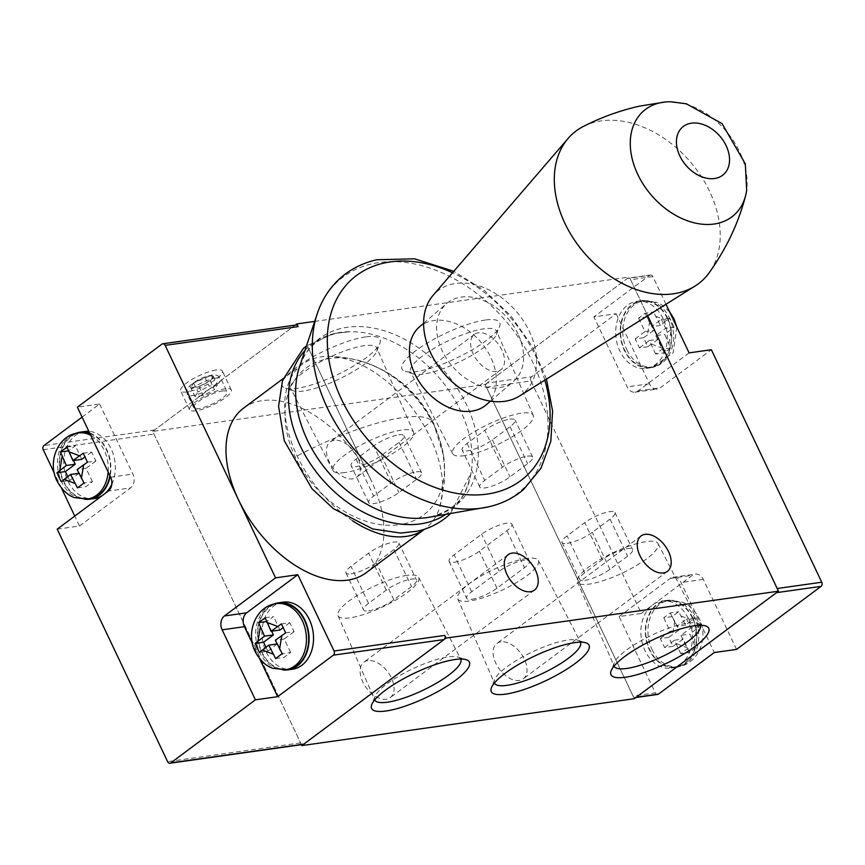 <?xml version="1.0" encoding="UTF-8"?>
<svg xmlns="http://www.w3.org/2000/svg" width="865" height="865" viewBox="0 0 865 865"><rect width="100%" height="100%" fill="white"/><g stroke="black" fill="none" stroke-linecap="round" stroke-linejoin="round"><path stroke-width="0.65" stroke-dasharray="4.33 3.24" d="M500.9 641.841A22.068 13.343 53.3 0 0 496.867 643.452A22.068 13.343 53.3 0 0 497.407 666.201A22.068 13.343 53.3 0 0 519.227 680.441A22.068 13.343 53.3 0 0 523.249 678.83A22.068 13.343 53.3 0 0 522.72 656.081A22.068 13.343 53.3 0 0 500.9 641.841M367.917 660.601A22.068 13.343 53.3 0 0 363.895 662.212A22.068 13.343 53.3 0 0 364.425 684.961A22.068 13.343 53.3 0 0 386.244 699.201A22.068 13.343 53.3 0 0 390.266 697.59A22.068 13.343 53.3 0 0 389.737 674.841A22.068 13.343 53.3 0 0 367.917 660.601M334.247 440.285A22.068 13.343 53.3 0 0 330.225 441.896A22.068 13.343 53.3 0 0 330.754 464.646A22.068 13.343 53.3 0 0 352.574 478.886A22.068 13.343 53.3 0 0 356.596 477.275A22.068 13.343 53.3 0 0 356.066 454.525A22.068 13.343 53.3 0 0 334.247 440.285M496.748 371.388A22.068 13.343 -126.7 0 1 474.928 357.148A22.068 13.343 -126.7 0 1 474.398 334.398A22.068 13.343 -126.7 0 1 478.421 332.787A22.068 13.343 -126.7 0 1 500.24 347.027A22.068 13.343 -126.7 0 1 500.781 369.777A22.068 13.343 -126.7 0 1 496.748 371.388M700.066 625.276A47.586 11.905 154.6 0 0 697.352 623.308A47.586 11.905 154.6 0 0 687.524 623.146A47.586 11.905 154.6 0 0 643.333 639.473A47.586 11.905 154.6 0 0 614.301 662.741A47.586 11.905 154.6 0 0 614.107 666.093L577.409 581.907A44.623 11.159 154.6 0 0 589.26 584.102A44.623 11.159 154.6 0 0 635.753 565.948A44.623 11.159 154.6 0 0 658.027 543.631A44.623 11.159 154.6 0 0 646.252 541.609A44.623 11.159 154.6 0 0 600.051 559.59A44.623 11.159 154.6 0 0 577.409 581.907M460.699 659.043A47.586 11.905 154.6 0 0 457.985 657.076A47.586 11.905 154.6 0 0 448.167 656.913A47.586 11.905 154.6 0 0 403.966 673.23A47.586 11.905 154.6 0 0 374.934 696.509A47.586 11.905 154.6 0 0 374.74 699.861M580.383 642.154A47.586 11.905 154.6 0 0 577.669 640.187A47.586 11.905 154.6 0 0 567.851 640.035A47.586 11.905 154.6 0 0 523.649 656.351A47.586 11.905 154.6 0 0 494.618 679.63A47.586 11.905 154.6 0 0 494.423 682.982M485.384 320.028A54.106 13.526 154.6 0 0 423.612 345.34A54.106 13.526 154.6 0 0 405.123 371.355A54.106 13.526 154.6 0 0 416.281 371.539A54.106 13.526 154.6 0 0 466.538 352.985A54.106 13.526 154.6 0 0 499.548 326.527A54.106 13.526 154.6 0 0 485.384 320.028M423.147 374.134A47.586 11.905 -25.4 0 1 413.329 373.972A47.586 11.905 -25.4 0 1 410.594 371.982A47.586 11.905 -25.4 0 1 434.338 348.184A47.586 11.905 -25.4 0 1 483.924 328.83A47.586 11.905 -25.4 0 1 496.564 331.154A47.586 11.905 -25.4 0 1 496.38 334.539A47.586 11.905 -25.4 0 1 467.349 357.818A47.586 11.905 -25.4 0 1 423.147 374.134M365.7 336.907A54.106 13.526 154.6 0 0 303.929 362.219A54.106 13.526 154.6 0 0 285.439 388.234A54.106 13.526 154.6 0 0 296.598 388.417A54.106 13.526 154.6 0 0 346.854 369.863A54.106 13.526 154.6 0 0 379.865 343.405A54.106 13.526 154.6 0 0 365.7 336.907M303.474 391.023A47.586 11.905 -25.4 0 1 293.646 390.861A47.586 11.905 -25.4 0 1 290.91 388.861A47.586 11.905 -25.4 0 1 314.665 365.062A47.586 11.905 -25.4 0 1 364.241 345.708A47.586 11.905 -25.4 0 1 376.881 348.044A47.586 11.905 -25.4 0 1 376.697 351.417A47.586 11.905 -25.4 0 1 347.665 374.696A47.586 11.905 -25.4 0 1 303.474 391.023M406.885 575.366A44.623 11.159 154.6 0 0 360.683 593.347A44.623 11.159 154.6 0 0 338.042 615.675A44.623 11.159 154.6 0 0 349.893 617.859A44.623 11.159 154.6 0 0 396.386 599.705A44.623 11.159 154.6 0 0 418.66 577.398A44.623 11.159 154.6 0 0 406.885 575.366M526.569 558.487A44.623 11.159 154.6 0 0 480.367 576.468A44.623 11.159 154.6 0 0 457.726 598.796A44.623 11.159 154.6 0 0 469.576 600.98A44.623 11.159 154.6 0 0 516.07 582.826A44.623 11.159 154.6 0 0 538.344 560.509A44.623 11.159 154.6 0 0 526.569 558.487M464.429 455.682A44.623 11.159 -25.4 0 1 452.654 453.66A44.623 11.159 -25.4 0 1 474.928 431.343A44.623 11.159 -25.4 0 1 521.422 413.189A44.623 11.159 -25.4 0 1 533.273 415.373A44.623 11.159 -25.4 0 1 510.631 437.701A44.623 11.159 -25.4 0 1 464.429 455.682M344.746 472.56A44.623 11.159 -25.4 0 1 332.971 470.538A44.623 11.159 -25.4 0 1 355.245 448.221A44.623 11.159 -25.4 0 1 401.738 430.067A44.623 11.159 -25.4 0 1 413.589 432.251A44.623 11.159 -25.4 0 1 390.948 454.579A44.623 11.159 -25.4 0 1 344.746 472.56M584.816 580.372A19.495 4.876 154.6 0 0 609.901 569.311L627.601 556.119A19.495 4.876 154.6 0 0 632.574 549.534A19.495 4.876 154.6 0 0 620.713 550.302A19.495 4.876 154.6 0 0 602.332 559.677L584.632 572.868A19.495 4.876 154.6 0 0 579.658 579.453A19.495 4.876 154.6 0 0 584.816 580.372M567.245 543.361A19.495 4.876 154.6 0 0 592.33 532.299L610.02 519.097A19.495 4.876 154.6 0 0 615.004 512.523A19.495 4.876 154.6 0 0 603.132 513.291A19.495 4.876 154.6 0 0 584.762 522.665L567.062 535.857A19.495 4.876 154.6 0 0 562.077 542.442A19.495 4.876 154.6 0 0 567.245 543.361M368.728 610.852A19.495 4.876 154.6 0 0 393.813 599.791L411.502 586.6A19.495 4.876 154.6 0 0 416.487 580.015A19.495 4.876 154.6 0 0 404.625 580.783A19.495 4.876 154.6 0 0 386.244 590.157L368.544 603.348A19.495 4.876 154.6 0 0 363.56 609.933A19.495 4.876 154.6 0 0 368.728 610.852M351.147 573.841A19.495 4.876 154.6 0 0 376.232 562.78L393.932 549.578A19.495 4.876 154.6 0 0 398.916 543.004A19.495 4.876 154.6 0 0 387.044 543.771A19.495 4.876 154.6 0 0 368.663 553.146L350.974 566.337A19.495 4.876 154.6 0 0 345.989 572.922A19.495 4.876 154.6 0 0 351.147 573.841M471.858 599.283A19.495 4.876 154.6 0 0 496.943 588.211L524.471 567.689A19.495 4.876 154.6 0 0 529.445 561.104A19.495 4.876 154.6 0 0 517.584 561.882A19.495 4.876 154.6 0 0 499.202 571.257L471.674 591.779A19.495 4.876 154.6 0 0 466.7 598.364A19.495 4.876 154.6 0 0 471.858 599.283M454.287 562.261A19.495 4.876 154.6 0 0 479.372 551.2L506.89 530.678A19.495 4.876 154.6 0 0 511.875 524.093A19.495 4.876 154.6 0 0 500.002 524.86A19.495 4.876 154.6 0 0 481.621 534.246L454.103 554.768A19.495 4.876 154.6 0 0 449.119 561.342A19.495 4.876 154.6 0 0 454.287 562.261M509.907 419.168A19.495 4.876 -25.4 0 1 515.064 420.087A19.495 4.876 -25.4 0 1 510.091 426.661L492.39 439.863A19.495 4.876 -25.4 0 1 474.009 449.238A19.495 4.876 -25.4 0 1 462.148 450.005A19.495 4.876 -25.4 0 1 467.122 443.421L484.822 430.229A19.495 4.876 -25.4 0 1 509.907 419.168M527.477 456.179A19.495 4.876 -25.4 0 1 532.645 457.098A19.495 4.876 -25.4 0 1 527.661 463.683L509.961 476.875A19.495 4.876 -25.4 0 1 491.59 486.249A19.495 4.876 -25.4 0 1 479.718 487.017A19.495 4.876 -25.4 0 1 484.703 480.432L502.392 467.241A19.495 4.876 -25.4 0 1 527.477 456.179M398.862 434.825A19.495 4.876 -25.4 0 1 404.031 435.744A19.495 4.876 -25.4 0 1 399.046 442.329L381.357 455.52A19.495 4.876 -25.4 0 1 362.976 464.894A19.495 4.876 -25.4 0 1 351.104 465.662A19.495 4.876 -25.4 0 1 356.088 459.088L373.777 445.886A19.495 4.876 -25.4 0 1 398.862 434.825M416.443 471.836A19.495 4.876 -25.4 0 1 421.601 472.755A19.495 4.876 -25.4 0 1 416.627 479.34L398.927 492.531A19.495 4.876 -25.4 0 1 380.546 501.905A19.495 4.876 -25.4 0 1 368.685 502.684A19.495 4.876 -25.4 0 1 373.658 496.099L391.358 482.908A19.495 4.876 -25.4 0 1 416.443 471.836M301.431 744.689L152.672 431.419L485.124 384.525L634.304 698.693M485.124 384.525L629.309 277.027L647.68 315.725L630.585 279.719A3.082 2.325 82 0 0 628.185 278.141A3.082 2.325 82 0 0 627.341 278.498L649.615 275.351L593.909 316.882L616.183 313.746L531.64 376.772L487.092 383.054L627.341 278.498M152.672 431.419L295.279 325.099M314.687 321.402L629.309 277.027M243.606 408.107A102.632 62.053 -126.7 0 1 262.333 400.614A102.632 62.053 -126.7 0 1 371.442 481.005L306.826 344.919L371.442 481.005A102.632 62.053 -126.7 0 1 366.295 572.652M699.234 626.822L694.973 617.848L685.621 625.103L678.755 611.706L672.192 616.594L679.068 629.99L668.764 637.386L673.024 646.371L683.328 638.976L689.243 652.502L695.795 647.615L689.881 634.088L699.234 626.822L690.811 628.012L680.971 635.343L689.881 634.088M674.073 327.154L669.813 318.179L660.46 325.435L653.583 312.038L647.031 316.925L653.908 330.322L643.592 337.718L647.863 346.692L658.168 339.296L664.082 352.834L670.635 347.946L664.72 334.409L674.073 327.154L665.65 328.343L655.811 335.674L664.72 334.409M692.735 617.805A33.865 25.615 -98 0 0 666.385 600.386A33.865 25.615 -98 0 0 649.485 650.048A33.865 25.615 -98 0 0 675.846 667.456A33.865 25.615 -98 0 0 692.735 617.805M688.28 618.432A33.865 25.615 -98 0 0 661.93 601.013A33.865 25.615 -98 0 0 645.03 650.675A33.865 25.615 -98 0 0 671.391 668.083A33.865 25.615 -98 0 0 688.28 618.432M667.575 318.125A33.865 25.615 -98 0 0 641.225 300.717A33.865 25.615 -98 0 0 624.325 350.379A33.865 25.615 -98 0 0 650.685 367.787A33.865 25.615 -98 0 0 667.575 318.125M663.12 318.752A33.865 25.615 -98 0 0 636.77 301.344A33.865 25.615 -98 0 0 619.87 351.006A33.865 25.615 -98 0 0 646.231 368.414A33.865 25.615 -98 0 0 663.12 318.752M692.411 618.043A33.357 25.226 -98 0 0 666.45 600.894A33.357 25.226 -98 0 0 649.81 649.799A33.357 25.226 -98 0 0 675.77 666.947A33.357 25.226 -98 0 0 692.411 618.043M667.25 318.374A33.357 25.226 -98 0 0 641.289 301.225A33.357 25.226 -98 0 0 624.649 350.13A33.357 25.226 -98 0 0 650.61 367.279A33.357 25.226 -98 0 0 667.25 318.374M777.202 588.503A3.082 2.325 82 0 1 776.51 592.655M635.872 697.514L635.418 697.579A3.082 2.325 82 0 1 633.018 695.99L486.4 387.217A3.082 2.325 82 0 1 487.092 383.054M665.996 304.253L652.859 276.584A3.082 2.325 -98 0 0 650.458 274.994A3.082 2.325 -98 0 0 649.615 275.351M486.4 387.217L530.948 380.935L641.343 613.415L619.07 616.561L655.302 692.854L633.018 695.99M619.07 616.561L670.191 578.447A10.261 7.763 82 0 1 673.013 577.258A10.261 7.763 82 0 1 681.004 582.534L714.252 652.545M657.692 694.433A3.082 2.325 82 0 1 655.302 692.854M530.948 380.935A3.082 2.325 82 0 1 531.64 376.772M616.183 313.746L649.431 383.757A10.261 7.763 -98 0 0 657.411 389.034A10.261 7.763 -98 0 0 660.244 387.844L711.365 349.73M736.526 649.41L703.277 579.388A10.261 7.763 -98 0 0 695.287 574.122A10.261 7.763 -98 0 0 692.465 575.301L641.343 613.415M689.081 352.877L637.97 390.991A10.261 7.763 82 0 1 635.137 392.18A10.261 7.763 82 0 1 627.157 386.904L593.909 316.882M694.973 617.848L686.54 619.037L690.811 628.012M695.795 647.615L687.372 648.804L680.82 653.691L689.243 652.502M673.024 646.371L664.59 647.561L660.33 638.575L668.764 637.386M672.192 616.594L663.769 617.783L670.321 612.896L678.755 611.706M685.621 625.103L676.711 626.368L686.54 619.037M669.813 318.179L661.379 319.369L665.65 328.343M670.635 347.946L662.212 349.136L655.659 354.023L664.082 352.834M647.863 346.692L639.43 347.881L635.17 338.907L643.592 337.718M647.031 316.925L638.608 318.115L645.16 313.227L653.583 312.038M660.46 325.435L651.55 326.689L661.379 319.369M680.82 653.691L674.419 640.23L664.59 647.561M660.33 638.575L670.159 631.255L663.769 617.783M670.321 612.896L676.711 626.368M680.971 635.343L687.372 648.804M674.419 640.23L683.328 638.976M670.159 631.255L679.068 629.99M655.659 354.023L649.258 340.55L639.43 347.881M635.17 338.907L644.998 331.576L638.608 318.115M645.16 313.227L651.55 326.689M655.811 335.674L662.212 349.136M649.258 340.55L658.168 339.296M644.998 331.576L653.908 330.322M352.606 520.817A102.632 62.053 -126.7 0 1 290.132 438.414A102.632 62.053 -126.7 0 1 302.285 364.36A102.632 62.053 -126.7 0 1 321.002 356.877A102.632 62.053 -126.7 0 1 328.646 356.391A102.632 62.053 -126.7 0 1 413.362 409.534A102.632 62.053 -126.7 0 1 440.134 505.906A102.632 62.053 -126.7 0 1 424.964 528.915A102.632 62.053 -126.7 0 1 424.574 529.196M216.239 369.961A23.096 5.774 154.6 0 0 192.257 379.303A23.096 5.774 154.6 0 0 180.634 390.85A23.096 5.774 154.6 0 0 186.754 391.942A23.096 5.774 154.6 0 0 210.736 382.6A23.096 5.774 154.6 0 0 222.359 371.042A23.096 5.774 154.6 0 0 216.239 369.961M195.695 410.799A23.096 5.774 -25.4 0 1 189.586 409.707A23.096 5.774 -25.4 0 1 201.21 398.16A23.096 5.774 -25.4 0 1 225.192 388.807A23.096 5.774 -25.4 0 1 231.301 389.899A23.096 5.774 -25.4 0 1 219.688 401.447A23.096 5.774 -25.4 0 1 195.695 410.799M111.79 484.346A33.865 25.615 -98 0 0 111.185 448.903A33.865 25.615 -98 0 0 88.846 431.343M84.835 431.494A33.865 25.615 -98 0 0 67.935 481.145A33.865 25.615 -98 0 0 94.296 498.564M84.759 499.235A33.865 25.615 82 0 1 63.48 481.783A33.865 25.615 82 0 1 75.482 433.473M89.636 433.019A33.865 25.615 82 0 1 106.73 449.53A33.865 25.615 82 0 1 110.158 476.226M283.006 602.17A33.865 25.615 -98 0 0 266.106 651.832A33.865 25.615 -98 0 0 292.467 669.24M282.942 669.91A33.865 25.615 82 0 1 261.652 652.459A33.865 25.615 82 0 1 273.664 604.148M222.24 391.002A18.468 4.617 -25.4 0 1 227.127 391.877A18.468 4.617 -25.4 0 1 217.839 401.122A18.468 4.617 -25.4 0 1 198.647 408.594A18.468 4.617 -25.4 0 1 193.76 407.729A18.468 4.617 -25.4 0 1 203.059 398.484A18.468 4.617 -25.4 0 1 222.24 391.002M89.765 498.683A33.357 25.226 82 0 1 63.805 481.535A33.357 25.226 82 0 1 80.445 432.63M89.938 433.635A33.357 25.226 82 0 1 106.406 449.778A33.357 25.226 82 0 1 109.866 475.609M287.937 669.359A33.357 25.226 82 0 1 261.987 652.21A33.357 25.226 82 0 1 278.627 603.305M302.966 744.473A3.082 2.325 -98 0 1 300.577 742.884L153.959 434.111A3.082 2.325 -98 0 1 154.64 429.948L294.889 325.391A3.082 2.325 -98 0 1 295.743 325.035M57.209 529.164L79.483 526.017L74.758 516.081M61.491 488.13L54.257 472.917M82.089 417.114L99.648 404.031L77.363 407.177M79.483 526.017L130.593 487.903L108.32 491.05M99.648 404.031L132.886 474.042A10.261 7.763 82 0 1 130.593 487.903M102.092 495.688A33.865 25.615 -98 0 0 105.087 493.461M259.662 658.806L252.439 643.592M210.173 380.687L199.004 386.514L190.754 387.682L193.663 383.011L204.843 377.172L213.093 376.016L210.173 380.687L214.434 389.661L203.264 395.5L195.014 396.657L190.754 387.682M67.784 476.561L69.676 480.54L61.242 481.729M77.472 487.871L85.895 486.681L92.447 481.794L84.024 482.984M87.462 462.191L95.885 461.002L91.625 452.027L83.202 453.217M66.973 447.075L75.406 445.886L68.27 450.86M265.966 647.236L267.847 651.215L259.424 652.405M275.643 658.546L284.077 657.357L290.629 652.47L282.195 653.659M285.634 632.866L294.068 631.677L289.807 622.703L281.374 623.892M265.155 617.751L273.578 616.561L266.452 621.535M199.004 386.514L203.264 395.5M213.093 376.016L217.353 384.99L214.434 389.661M204.843 377.172L209.103 386.158L217.353 384.99M193.663 383.011L197.934 391.986L209.103 386.158M195.014 396.657L197.934 391.986M69.676 480.54L78.91 473.296M68.854 450.773L73.482 460.526M79.504 473.209L85.895 486.681M92.447 481.794L86.057 468.333L95.885 461.002M91.625 452.027L84.9 457.044M81.797 459.347L75.406 445.886M86.057 468.333L77.147 469.587M267.847 651.215L277.092 643.971M267.026 621.448L271.653 631.201M277.676 643.895L284.077 657.357M290.629 652.47L284.239 639.008L294.068 631.677M289.807 622.703L283.071 627.72M279.968 630.023L273.578 616.561M284.239 639.008L275.329 640.262M583.507 126.366A97.918 69.914 -130.7 0 1 596.601 121.706A97.918 69.914 -130.7 0 1 709.592 191.316A97.918 69.914 -130.7 0 1 709.246 272.67M403.847 523.887A94.134 67.221 49.3 0 0 443.475 455.228A94.134 67.221 49.3 0 0 434.295 426.142A94.134 67.221 49.3 0 0 363.073 361.689A94.134 67.221 49.3 0 0 325.662 359.224A94.134 67.221 49.3 0 0 295.225 456.98A94.134 67.221 49.3 0 0 403.847 523.887M519.476 396.04A66.713 47.64 49.3 0 0 529.402 331.479A66.713 47.64 49.3 0 0 433.019 295.441M486.335 404.733A51.316 36.644 49.3 0 0 490.79 357.407A51.316 36.644 49.3 0 0 419.439 326.905M518.038 333.998A51.316 36.644 49.3 0 0 446.686 303.485A51.316 36.644 49.3 0 0 442.22 350.812A51.316 36.644 49.3 0 0 513.572 381.314A51.316 36.644 49.3 0 0 518.038 333.998M670.667 101.778A68.962 49.24 -130.7 0 1 746.657 190.203M609.901 569.311L592.33 532.299M393.813 599.791L376.232 562.78M496.943 588.211L479.372 551.2M510.091 426.661L527.661 463.683M399.046 442.329L416.627 479.34M610.02 519.097L627.601 556.119M584.632 572.868L567.062 535.857M602.332 559.677L584.762 522.665M393.932 549.578L411.502 586.6M368.544 603.348L350.974 566.337M386.244 590.157L368.663 553.146M506.89 530.678L524.471 567.689M471.674 591.779L454.103 554.768M499.202 571.257L481.621 534.246M502.392 467.241L484.822 430.229M467.122 443.421L484.703 480.432M492.39 439.863L509.961 476.875M391.358 482.908L373.777 445.886M356.088 459.088L373.658 496.099M381.357 455.52L398.927 492.531M652.037 649.485A33.357 25.226 -98 0 0 677.998 666.634A33.357 25.226 -98 0 0 694.638 617.729A33.357 25.226 -98 0 0 668.677 600.58A33.357 25.226 -98 0 0 652.037 649.485M676.819 643.82L687.567 647.885M694.119 642.998L696.401 629.233M626.876 349.817A33.357 25.226 -98 0 0 652.837 366.965A33.357 25.226 -98 0 0 669.478 318.061A33.357 25.226 -98 0 0 643.517 300.912A33.357 25.226 -98 0 0 626.876 349.817M651.659 344.151L662.406 348.217M668.959 343.329L671.24 329.554M652.859 276.584L630.585 279.719M703.277 579.388L681.004 582.534M637.97 390.991L660.244 387.844M649.431 383.757L627.157 386.904M670.191 578.447L692.465 575.301M692.13 620.248L681.393 616.194M674.83 621.081L672.559 634.845M666.969 320.58L656.232 316.514M649.669 321.402L647.398 335.177M216.066 377.994A18.468 4.617 154.6 0 0 196.874 385.466A18.468 4.617 154.6 0 0 187.575 394.71A18.468 4.617 154.6 0 0 192.473 395.575A18.468 4.617 154.6 0 0 211.655 388.104A18.468 4.617 154.6 0 0 220.953 378.859A18.468 4.617 154.6 0 0 216.066 377.994M210.108 375.745L193.609 383.022C189.197 386.633 189.24 388.277 193.728 387.953C197.188 387.747 202.691 385.325 210.227 380.676C214.552 376.48 214.509 374.837 210.108 375.745M87.538 498.997A33.357 25.226 82 0 1 61.577 481.848A33.357 25.226 82 0 1 78.218 432.943M90.706 435.268A33.357 25.226 82 0 1 104.178 450.092A33.357 25.226 82 0 1 108.147 471.998M285.71 669.672A33.357 25.226 82 0 1 259.76 652.524A33.357 25.226 82 0 1 276.4 603.619M43.25 449.724L153.959 434.111M300.577 742.884L167.594 761.643M154.64 429.948L43.942 445.562M161.906 344.14L294.889 325.391M110.612 477.188L132.886 474.042M450.524 513.54L471.176 472.56C466.149 493.212 461.315 507.474 431.44 516.783L428.694 517.324A107.779 76.963 49.3 0 0 431.743 516.719A107.779 76.963 49.3 0 0 466.592 404.809A107.779 76.963 49.3 0 0 342.226 328.192A107.779 76.963 49.3 0 0 299.463 366.955C305.15 352.39 311.508 340.486 336.647 333.176L350.109 331.695A108.406 77.407 -130.7 0 1 471.176 472.56L471.176 472.56A108.406 77.407 -130.7 0 1 445.756 514.372M304.945 350.541A108.406 77.407 -130.7 0 1 335.339 333.339A108.406 77.407 -130.7 0 1 350.109 331.695L333.587 333.544L306.48 345.946M434.295 426.142A117.143 29.302 154.6 0 0 433.56 423.126A117.143 29.302 154.6 0 0 402.549 417.6A117.143 29.302 -25.4 0 0 295.225 456.98M487.903 506.977A139.049 99.291 49.3 0 0 532.872 362.576A139.049 99.291 49.3 0 0 372.404 263.738A139.049 99.291 49.3 0 0 317.239 313.746M544.831 380.146A131.448 93.874 49.3 0 0 535.803 356.477A131.448 93.874 49.3 0 0 452.536 272.756M641.052 535.954L496.867 643.452M508.069 554.714L363.895 662.212M474.398 334.398L330.225 441.896M614.301 662.741L611.133 670.764M374.934 696.509L371.777 704.532M494.618 679.63L491.45 687.643M413.329 373.972L405.123 371.355M293.646 390.861L285.439 388.234M338.042 615.675L374.75 699.893M457.726 598.796L494.434 683.004M452.654 453.66L410.594 371.982M332.971 470.538L290.91 388.861M532.645 457.098L515.064 420.087M421.601 472.755L404.031 435.744M667.423 571.332L523.249 678.83M534.451 590.092L390.266 697.59M500.781 369.777L356.596 477.275M697.352 623.308L705.559 625.925M457.985 657.076L466.203 659.692M577.669 640.187L585.875 642.814M496.38 334.539L499.548 326.527M376.697 351.417L379.865 343.405M658.027 543.631L700.088 625.309M418.66 577.398L460.721 659.065M538.344 560.509L580.404 642.187M533.273 415.373L496.564 331.154M413.589 432.251L376.881 348.044M562.077 542.442L579.658 579.453M615.004 512.523L632.574 549.534M345.989 572.922L363.56 609.933M398.916 543.004L416.487 580.015M449.119 561.342L466.7 598.364M511.875 524.093L529.445 561.104M479.718 487.017L462.148 450.005M368.685 502.684L351.104 465.662M666.45 600.894L681.642 601.964C682.853 602.289 691.881 605.046 699.19 618.54C708.889 637.062 698.834 664.19 677.998 666.634L675.77 666.947M676.798 326.992L673.165 352.747L652.837 366.965L650.61 367.279M666.385 600.386L661.93 601.013M641.225 300.717L636.77 301.344M669.575 311.778L661.757 304.858L656.481 302.296L641.289 301.225M650.458 274.994L628.185 278.141M675.846 667.456L671.391 668.083M673.013 577.258L695.287 574.122M635.137 392.18L657.411 389.034M650.685 367.787L646.231 368.414M193.76 407.729L187.575 394.71C186.105 391.596 187.078 388.407 190.484 385.163C200.399 378.135 199.393 378.502 211.666 375.086C215.958 374.415 219.061 375.68 220.953 378.859L227.127 391.877M189.586 409.707L180.634 390.85M302.285 364.36L283.104 378.665M231.301 389.899L222.359 371.042M328.646 356.391C357.061 356.953 382.157 366.382 403.923 384.687C432.576 410.518 446.081 442.696 444.448 481.232L440.134 505.906M443.475 455.228L433.56 423.126C418.584 392.894 395.089 372.404 363.073 361.689M423.601 323.326L446.686 303.485M490.487 401.155L513.572 381.314M546.464 379.13L532.18 346.227L510.923 315.93L484.173 290.359L453.79 271.307"/><path stroke-width="1.3" d="M663.401 572.944A22.068 13.343 -126.7 0 1 641.581 558.704A22.068 13.343 -126.7 0 1 641.052 535.954A22.068 13.343 -126.7 0 1 645.074 534.343A22.068 13.343 -126.7 0 1 666.893 548.583A22.068 13.343 -126.7 0 1 667.423 571.332A22.068 13.343 -126.7 0 1 663.401 572.944M530.418 591.703A22.068 13.343 -126.7 0 1 508.598 577.463A22.068 13.343 -126.7 0 1 508.069 554.714A22.068 13.343 -126.7 0 1 512.091 553.103A22.068 13.343 -126.7 0 1 533.91 567.343A22.068 13.343 -126.7 0 1 534.451 590.092A22.068 13.343 -126.7 0 1 530.418 591.703M625.298 677.263A54.106 13.526 -25.4 0 1 611.133 670.764A54.106 13.526 -25.4 0 1 644.144 644.306A54.106 13.526 -25.4 0 1 694.4 625.752A54.106 13.526 -25.4 0 1 705.559 625.925A54.106 13.526 -25.4 0 1 687.07 651.951A54.106 13.526 -25.4 0 1 625.298 677.263M614.107 666.093A47.586 11.905 154.6 0 0 614.118 666.126A47.586 11.905 154.6 0 0 626.757 668.461A47.586 11.905 154.6 0 0 676.333 649.107A47.586 11.905 154.6 0 0 700.088 625.309A47.586 11.905 154.6 0 0 700.066 625.276M385.941 711.019A54.106 13.526 -25.4 0 1 371.777 704.532A54.106 13.526 -25.4 0 1 404.777 678.063A54.106 13.526 -25.4 0 1 455.033 659.508A54.106 13.526 -25.4 0 1 466.203 659.692A54.106 13.526 -25.4 0 1 447.702 685.707A54.106 13.526 -25.4 0 1 385.941 711.019M374.74 699.861A47.586 11.905 154.6 0 0 374.75 699.893A47.586 11.905 154.6 0 0 387.39 702.218A47.586 11.905 154.6 0 0 436.976 682.863A47.586 11.905 154.6 0 0 460.721 659.065A47.586 11.905 154.6 0 0 460.699 659.043M505.614 694.141A54.106 13.526 -25.4 0 1 491.45 687.643A54.106 13.526 -25.4 0 1 524.46 661.184A54.106 13.526 -25.4 0 1 574.717 642.63A54.106 13.526 -25.4 0 1 585.875 642.814A54.106 13.526 -25.4 0 1 567.386 668.829A54.106 13.526 -25.4 0 1 505.614 694.141M494.423 682.982A47.586 11.905 154.6 0 0 494.434 683.004A47.586 11.905 154.6 0 0 507.074 685.34A47.586 11.905 154.6 0 0 556.66 665.985A47.586 11.905 154.6 0 0 580.404 642.187A47.586 11.905 154.6 0 0 580.383 642.154M821.058 586.373L776.51 592.655L636.272 697.222L658.546 694.076L714.252 652.545L736.526 649.41L821.058 586.373A3.082 2.325 -98 0 0 821.75 582.221L777.202 588.503L647.68 315.725L778.478 591.195L634.304 698.693L301.853 745.576L301.431 744.689M778.478 591.195L446.026 638.078L301.853 745.576M295.279 325.099L296.857 323.921L314.687 321.402M446.026 638.078L444.751 635.386A3.082 2.325 -98 0 1 444.069 639.549L303.82 744.116A3.082 2.325 -98 0 1 302.966 744.473L169.994 763.222A3.082 2.325 82 0 1 167.594 761.643L57.209 529.164L108.32 491.05A10.261 7.763 -98 0 0 110.612 477.188L77.363 407.177L161.906 344.14A3.082 2.325 82 0 1 162.761 343.783A3.082 2.325 82 0 1 165.15 345.373L275.546 577.852L297.82 574.706L334.052 651.01A3.082 2.325 82 0 1 333.36 655.162L277.654 696.693L255.38 699.839L170.838 762.865A3.082 2.325 82 0 1 169.994 763.222M162.761 343.783L295.743 325.035A3.082 2.325 -98 0 1 298.133 326.613L296.857 323.921M636.272 697.222A3.082 2.325 82 0 1 635.418 697.579M821.75 582.221L711.365 349.73L689.081 352.877L665.996 304.253M658.546 694.076A3.082 2.325 82 0 1 657.692 694.433L635.872 697.514M59.004 477.264L56.982 472.755L66.335 465.5L60.42 451.963L66.973 447.075L72.887 460.613L83.202 453.217L87.462 462.191L77.147 469.587L84.024 482.984L77.472 487.871L70.595 474.474L61.242 481.729L59.004 477.264M257.175 647.939L255.164 643.43L264.506 636.175L258.592 622.638L265.155 617.751L271.059 631.288L281.374 623.892L285.634 632.866L275.329 640.262L282.195 653.659L275.643 658.546L268.766 645.149L259.424 652.405L257.175 647.939M424.574 529.196A102.632 62.053 -126.7 0 1 406.247 536.397A102.632 62.053 -126.7 0 1 352.606 520.817M424.585 529.196L366.295 572.652A102.632 62.053 -126.7 0 1 347.579 580.145A102.632 62.053 -126.7 0 1 238.459 499.754A102.632 62.053 -126.7 0 1 243.606 408.107L283.104 378.665M88.846 431.343A33.865 25.615 -98 0 0 84.835 431.494L80.38 432.122A33.865 25.615 82 0 1 89.636 433.019M75.482 433.473A33.865 25.615 82 0 1 80.38 432.122M288.013 669.867L292.467 669.24A33.865 25.615 -98 0 0 309.367 619.578A33.865 25.615 -98 0 0 283.006 602.17L278.552 602.797A33.865 25.615 82 0 1 304.913 620.205A33.865 25.615 82 0 1 288.013 669.867A33.865 25.615 82 0 1 282.942 669.91M273.664 604.148A33.865 25.615 82 0 1 278.552 602.797M90.706 435.268A33.357 25.226 82 0 0 78.218 432.943L80.445 432.63A33.357 25.226 82 0 1 89.938 433.635M276.4 603.619L278.627 603.305A33.357 25.226 82 0 1 304.577 620.454A33.357 25.226 82 0 1 287.937 669.359L285.71 669.672A33.357 25.226 82 0 0 302.35 620.767A33.357 25.226 82 0 0 276.4 603.619C255.564 606.073 245.509 633.191 255.207 651.713C262.506 665.207 271.534 667.975 272.756 668.288L285.71 669.672M74.758 516.081L61.491 488.13M54.257 472.917L43.25 449.724A3.082 2.325 82 0 1 43.942 445.562L82.089 417.114M275.546 577.852L224.424 615.966A10.261 7.763 82 0 0 222.132 629.828L255.38 699.839M110.158 476.226A33.865 25.615 82 0 1 89.841 499.192L94.296 498.564A33.865 25.615 -98 0 0 102.092 495.688M105.087 493.461A33.865 25.615 -98 0 0 111.79 484.346M252.439 643.592L244.406 626.682A10.261 7.763 -98 0 1 246.698 612.82L297.82 574.706M277.654 696.693L259.662 658.806M89.841 499.192A33.865 25.615 82 0 1 84.759 499.235M109.866 475.609A33.357 25.226 82 0 1 89.765 498.683L87.538 498.997A33.357 25.226 82 0 0 108.147 471.998M56.982 472.755L65.416 471.566L67.784 476.561M68.27 450.86L60.42 451.963M66.335 465.5L75.244 464.235L65.416 471.566M255.164 643.43L263.587 642.241L265.966 647.236M266.452 621.535L258.592 622.638M264.506 636.175L273.416 634.91L263.587 642.241M78.91 473.296L70.595 474.474M73.482 460.526L75.244 464.235M84.9 457.044L81.797 459.347L72.887 460.613M277.092 643.971L268.766 645.149M271.653 631.201L273.416 634.91M283.071 627.72L279.968 630.023L271.059 631.288M745.63 195.512C738.732 222.51 726.611 248.233 709.246 272.67A97.918 69.914 -130.7 0 1 695.017 286.077A97.918 69.914 -130.7 0 1 677.933 292.986A97.918 69.914 -130.7 0 1 564.942 223.386A97.918 69.914 -130.7 0 1 568.121 138.422A97.918 69.914 -130.7 0 1 583.507 126.366C601.759 117.11 620.475 110.363 639.668 106.103L665.261 101.994A68.962 49.24 -130.7 0 1 670.667 101.778L686.399 103.8L722.048 123.619L745.316 163.809L746.657 190.203A68.962 49.24 -130.7 0 1 745.63 195.512A68.962 49.24 -130.7 0 1 717.355 223.44A68.962 49.24 -130.7 0 1 637.775 174.427A68.962 49.24 -130.7 0 1 660.082 102.816A68.962 49.24 -130.7 0 1 665.261 101.994M716.015 178.255A31.335 22.371 -130.7 0 1 679.858 155.981A31.335 22.371 -130.7 0 1 689.989 123.446A31.335 22.371 -130.7 0 1 726.146 145.72A31.335 22.371 -130.7 0 1 716.015 178.255M568.121 138.422L433.019 295.441A66.713 47.64 49.3 0 0 430.857 353.331A66.713 47.64 49.3 0 0 519.476 396.04L695.017 286.077M423.601 323.326L419.439 326.905A51.316 36.644 49.3 0 0 414.984 374.221A51.316 36.644 49.3 0 0 486.335 404.733L490.487 401.155M59.826 470.355L62.096 456.579M68.649 451.692L79.396 455.758M257.997 641.03L260.279 627.255M266.831 622.368L277.579 626.433M444.069 639.549L333.36 655.162M170.838 762.865L303.82 744.116M334.052 651.01L444.751 635.386M298.133 326.613L165.15 345.373M222.132 629.828L244.406 626.682M246.698 612.82L224.424 615.966M83.656 464.732L81.386 478.507M74.833 483.384L64.086 479.329M281.839 635.407L279.557 649.183M273.005 654.07L262.257 650.004M452.536 272.756A131.448 93.874 49.3 0 0 384.114 263.036A131.448 93.874 49.3 0 0 341.599 399.533A131.448 93.874 49.3 0 0 493.299 492.974A131.448 93.874 49.3 0 0 544.831 380.146M445.756 514.372A108.406 77.407 -130.7 0 1 425.385 522.968A108.406 77.407 -130.7 0 1 312.362 466.646A108.406 77.407 -130.7 0 1 304.945 350.541M453.79 271.307L414.595 258.819L376.859 259.749C363.332 262.765 351.482 268.604 341.329 277.254C330.214 286.899 322.18 299.052 317.239 313.746A139.049 99.291 49.3 0 0 327.435 408.129A139.049 99.291 49.3 0 0 483.978 507.744A139.049 99.291 49.3 0 0 487.903 506.977M317.239 313.746L299.463 366.955A107.779 76.963 49.3 0 0 307.367 440.112A107.779 76.963 49.3 0 0 428.694 517.324L488.141 506.922C501.7 503.895 513.55 498.056 523.671 489.417L541.047 468.127L550.832 441.323L552.594 411.016L546.464 379.13M669.575 311.778L674.03 318.871L676.798 326.992M78.218 432.943C57.393 435.398 47.326 462.516 57.025 481.037C64.334 494.531 73.363 497.299 74.585 497.613L87.538 498.997M450.524 513.54L447.54 516.264C438.815 523.682 428.737 528.666 417.298 531.207L400.538 533.067L372.729 528.958L333.306 508.62L311.973 488.703L284.261 440.728L278.573 406.236L282.574 380.243L303.345 348.487L306.48 345.946"/></g></svg>
